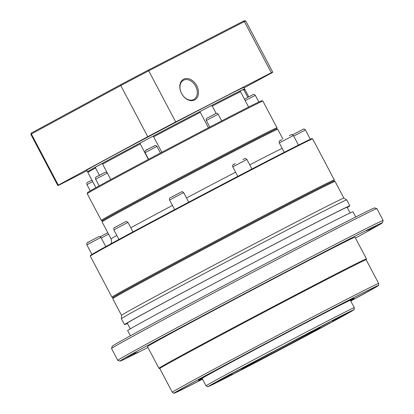 <?xml version="1.0" encoding="UTF-8"?>
<svg xmlns="http://www.w3.org/2000/svg" width="414" height="414" viewBox="0 0 414 414"><rect width="100%" height="100%" fill="white"/><g stroke="black" fill="none" stroke-linecap="round" stroke-linejoin="round"><path stroke-width="0.62" d="M113.089 297.531A124.847 1.309 -27.8 0 1 178.739 261.544A124.847 1.309 -27.8 0 1 298.949 198.446A124.847 1.309 -27.8 0 1 333.948 181.084L334.3 179.95A125.685 1.314 152.2 0 0 334.3 179.935A125.685 1.314 152.2 0 0 299.063 197.431A125.685 1.314 152.2 0 0 178.579 260.67A125.685 1.314 152.2 0 0 111.94 297.169A125.685 1.314 152.2 0 0 111.956 297.18L113.069 297.521A124.847 1.309 -27.8 0 1 179.8 260.98A124.847 1.309 -27.8 0 1 298.949 198.446A124.847 1.309 -27.8 0 1 333.938 181.058L335.071 181.41A125.685 1.314 -27.8 0 1 335.081 181.415A125.685 1.314 -27.8 0 0 299.845 198.911A125.685 1.314 -27.8 0 0 179.899 261.865A125.685 1.314 -27.8 0 0 112.722 298.639A125.685 1.314 -27.8 0 1 112.722 298.639L113.074 297.506M90.293 256.095L90.506 255.417A125.183 1.309 152.2 0 1 157.408 218.794A125.183 1.309 152.2 0 1 276.878 156.088A125.183 1.309 152.2 0 1 311.959 138.654L312.637 138.866A125.685 1.314 152.2 0 0 312.637 138.866A125.685 1.314 152.2 0 0 277.416 156.373A125.685 1.314 152.2 0 0 157.465 219.327A125.685 1.314 152.2 0 0 90.293 256.095A125.685 1.314 152.2 0 0 90.293 256.111L111.94 297.169M282.907 139.052L277.737 129.246A99.293 1.04 152.2 0 0 277.727 129.24A99.293 1.04 152.2 0 0 249.901 143.068A99.293 1.04 152.2 0 0 155.141 192.8A99.293 1.04 152.2 0 0 102.077 221.852A99.293 1.04 152.2 0 0 102.077 221.863L111.061 238.909A99.293 1.04 -27.8 0 1 116.82 235.447M277.727 129.24L276.593 128.889A98.454 1.03 152.2 0 0 249.005 142.602A98.454 1.03 152.2 0 0 155.043 191.915A98.454 1.03 152.2 0 0 102.424 220.719L102.077 221.852M276.956 127.776A99.293 1.04 152.2 0 0 276.956 127.766A99.293 1.04 152.2 0 0 249.119 141.588A99.293 1.04 152.2 0 0 153.936 191.542A99.293 1.04 152.2 0 0 101.295 220.383A99.293 1.04 152.2 0 0 101.306 220.388L87.225 193.7A99.293 1.04 152.2 0 1 87.225 193.685A99.293 1.04 152.2 0 1 140.294 164.637A99.293 1.04 152.2 0 1 235.054 114.906A99.293 1.04 152.2 0 1 262.88 101.078A99.293 1.04 152.2 0 1 262.89 101.083L276.956 127.766L276.609 128.894M262.88 101.078L261.746 100.726A98.454 1.03 152.2 0 0 234.153 114.44A98.454 1.03 152.2 0 0 140.196 163.753A98.454 1.03 152.2 0 0 87.577 192.557L87.225 193.685M239.67 91.354L242.827 89.709L243.986 90.045L247.831 97.331M148.388 159.39L140.232 143.922L140.315 142.939L153.216 136.092L161.879 152.238M199.796 111.645L211.254 105.673L212.273 106.082L216.16 113.446M248.617 107.05L240.518 91.691L239.509 91.282A87.98 0.921 -27.8 0 0 211.254 105.673M248.798 96.819L245.026 89.662A88.819 0.931 152.2 0 0 245.016 89.657A88.819 0.931 152.2 0 0 243.986 90.045M99.391 175.308L95.546 168.017A88.819 0.931 152.2 0 0 87.892 172.498A88.819 0.931 152.2 0 0 87.892 172.509L95.893 187.682M140.315 142.939A87.98 0.921 -27.8 0 0 102.703 163.142L102.631 164.12L110.766 179.547M95.546 168.017L95.929 166.868L102.698 163.256M140.232 143.922A88.819 0.931 152.2 0 0 102.631 164.12M208.433 127.776L200.283 112.308A88.819 0.931 152.2 0 0 153.723 136.765M200.283 112.308L199.786 111.63A87.98 0.921 -27.8 0 0 153.216 136.092M240.518 91.691A88.819 0.931 152.2 0 0 212.273 106.082M242.827 89.709A87.98 0.921 -27.8 0 1 243.887 89.305L245.016 89.657M87.892 172.498L88.244 171.365A87.98 0.921 -27.8 0 1 95.929 166.868M183.557 80.223A10.893 7.913 -118.4 0 1 195.672 86.236A10.893 7.913 -118.4 0 1 193.819 99.438A10.893 7.913 -118.4 0 1 193.716 99.495A10.893 7.913 -118.4 0 1 181.596 93.481A10.893 7.913 -118.4 0 1 183.449 80.28A10.893 7.913 -118.4 0 1 183.557 80.223M183.671 79.209A11.732 8.523 -118.4 0 1 196.722 85.682A11.732 8.523 -118.4 0 1 194.611 99.96A11.732 8.523 -118.4 0 1 181.565 93.481A11.732 8.523 -118.4 0 1 183.671 79.209M244.058 89.357A88.819 0.931 152.2 0 0 244.638 88.922A88.819 0.931 152.2 0 0 219.736 101.285A88.819 0.931 152.2 0 0 134.597 145.971A88.819 0.931 152.2 0 0 87.504 171.769A88.819 0.931 152.2 0 0 88.192 171.536M87.504 171.769L86.723 170.283A88.819 0.931 -27.8 0 1 133.815 144.491A88.819 0.931 -27.8 0 1 218.954 99.805A88.819 0.931 -27.8 0 1 243.856 87.437L244.638 88.922M243.277 21.217A120.655 1.263 152.2 0 1 244.653 20.7L245.787 21.052A121.493 1.273 152.2 0 0 245.787 21.052A121.493 1.273 152.2 0 0 244.358 21.59L271.32 72.729L175.702 121.939L148.74 70.804L244.358 21.59L243.277 21.217L148.026 70.24A120.655 1.263 152.2 0 0 120.764 84.622L31.681 132.863A120.655 1.263 152.2 0 0 31.205 133.241L30.853 134.374A121.493 1.273 152.2 0 0 30.853 134.384L57.815 185.524A121.493 1.273 152.2 0 0 59.254 184.996L86.961 170.734M175.702 121.939A121.493 1.273 152.2 0 0 147.746 136.687L58.317 185.115A121.493 1.273 152.2 0 0 57.815 185.524M244.079 87.866L272.257 72.61A121.493 1.273 152.2 0 0 272.759 72.196A121.493 1.273 152.2 0 0 271.32 72.729M58.317 185.115L31.355 133.976L120.784 85.548A121.493 1.273 152.2 0 1 148.74 70.804L148.026 70.24M120.764 84.622L120.784 85.548L147.746 136.687M31.681 132.863L31.355 133.976A121.493 1.273 152.2 0 0 30.853 134.374M112.722 298.654L121.53 315.349A125.685 1.314 -27.8 0 1 188.479 278.689A125.685 1.314 -27.8 0 1 308.653 215.616A125.685 1.314 -27.8 0 1 343.879 198.115L335.081 181.415M121.53 315.349L121.4 318.697A127.362 1.335 -27.8 0 1 121.4 318.697A127.362 1.335 -27.8 0 1 189.239 281.551A127.362 1.335 -27.8 0 1 311.017 217.635A127.362 1.335 -27.8 0 1 346.72 199.9A127.362 1.335 -27.8 0 1 346.725 199.905L343.879 198.115M127.408 323.448A127.362 1.335 -27.8 0 1 124.526 324.633A127.362 1.335 -27.8 0 1 192.055 287.647A127.362 1.335 -27.8 0 1 314.143 223.565A127.362 1.335 -27.8 0 1 349.851 205.836A127.362 1.335 -27.8 0 1 347.242 207.538M130.26 328.856L127.269 323.189A124.262 1.299 -27.8 0 1 193.152 287.099A124.262 1.299 -27.8 0 1 312.27 224.579A124.262 1.299 -27.8 0 1 347.108 207.279L350.094 212.951M130.41 335.785L127.652 330.563A127.362 1.335 -27.8 0 1 195.18 293.573A127.362 1.335 -27.8 0 1 317.269 229.491A127.362 1.335 -27.8 0 1 352.976 211.761L355.729 216.988M147.933 347.465A148.31 1.552 -27.8 0 1 120.081 361.096L117.814 360.392A149.982 1.568 -27.8 0 1 117.804 360.382L111.547 348.526A149.982 1.568 -27.8 0 1 111.547 348.505L112.251 346.244A148.31 1.552 -27.8 0 1 191.511 302.851A148.31 1.552 -27.8 0 1 333.053 228.569A148.31 1.552 -27.8 0 1 374.618 207.911L376.88 208.615A149.982 1.568 -27.8 0 1 376.895 208.625L383.147 220.481A149.982 1.568 -27.8 0 1 383.147 220.502L382.448 222.763A148.31 1.552 -27.8 0 1 355.466 238.045M111.547 348.505A149.982 1.568 -27.8 0 1 191.708 304.626A149.982 1.568 -27.8 0 1 334.848 229.501A149.982 1.568 -27.8 0 1 376.88 208.615M117.804 360.382A149.982 1.568 -27.8 0 1 197.323 316.824A149.982 1.568 -27.8 0 1 341.1 241.362A149.982 1.568 -27.8 0 1 383.147 220.481M368.698 230.438L378.179 225.382L368.698 230.438M332.463 247.945L341.943 242.889L332.463 247.945M211.176 311.504L220.657 306.453L211.176 311.504M126.12 357.561L135.601 352.505L126.12 357.561M120.081 361.096A148.31 1.552 -27.8 0 1 198.068 318.345A148.31 1.552 -27.8 0 1 340.867 243.391A148.31 1.552 -27.8 0 1 382.448 222.763M128.273 357.287L137.753 352.231L128.273 357.287M156.461 340.805L165.942 335.749L156.461 340.805M275.595 277.515L285.075 272.464L275.595 277.515M366.54 230.712L376.021 225.656L366.54 230.712M333.544 275.175A117.307 1.226 -27.8 0 1 366.431 258.848A117.307 1.226 -27.8 0 1 366.431 258.859L355.021 237.206A117.307 1.226 -27.8 0 0 322.139 253.534A117.307 1.226 -27.8 0 0 209.686 312.56A117.307 1.226 -27.8 0 0 147.487 346.627L158.898 368.269A117.307 1.226 -27.8 0 1 158.898 368.269A117.307 1.226 -27.8 0 1 221.097 334.196A117.307 1.226 -27.8 0 1 333.544 275.175M202.534 379.167A115.666 1.211 -27.8 0 1 173.952 393.3L172.317 392.27A116.634 1.221 -27.8 0 1 172.312 392.265L159.804 368.548A116.634 1.221 -27.8 0 1 221.645 334.672A116.634 1.221 -27.8 0 1 333.456 275.988A116.634 1.221 -27.8 0 1 366.152 259.754L366.431 258.859M172.312 392.265A116.634 1.221 -27.8 0 1 234.148 358.389A116.634 1.221 -27.8 0 1 345.959 299.705A116.634 1.221 -27.8 0 1 378.655 283.471A116.634 1.221 -27.8 0 1 378.66 283.476L378.582 285.412A115.666 1.211 -27.8 0 1 350.772 301.009M173.952 393.3A115.666 1.211 -27.8 0 1 234.992 359.854A115.666 1.211 -27.8 0 1 346.156 301.506A115.666 1.211 -27.8 0 1 378.582 285.412M176.209 392.084A113.115 1.185 152.2 0 0 202.503 379.1M202.518 379.131A113.115 1.185 -27.8 0 1 176.204 392.105A113.115 1.185 -27.8 0 1 236.177 359.254A113.115 1.185 -27.8 0 1 344.614 302.339A113.115 1.185 -27.8 0 1 376.326 286.591A113.115 1.185 -27.8 0 1 350.756 300.973M202.275 378.675A87.98 0.921 -27.8 0 1 198.441 380.383A87.98 0.921 -27.8 0 1 245.088 354.829A87.98 0.921 -27.8 0 1 329.425 310.562A87.98 0.921 -27.8 0 1 354.089 298.318A87.98 0.921 -27.8 0 1 350.513 300.517M354.089 298.318L354.074 298.287A87.98 0.921 152.2 0 0 329.409 310.536A87.98 0.921 152.2 0 0 245.072 354.798A87.98 0.921 152.2 0 0 198.425 380.352L198.441 380.383M206.053 385.838L202.146 378.427A83.788 0.88 -27.8 0 1 246.573 354.094A83.788 0.88 -27.8 0 1 326.894 311.933A83.788 0.88 -27.8 0 1 350.384 300.269L354.291 307.68A83.788 0.88 -27.8 0 0 330.802 319.344A83.788 0.88 -27.8 0 0 250.48 361.505A83.788 0.88 -27.8 0 0 206.053 385.838L207.549 386.738L209.898 385.905L231.322 375.115C264.737 357.95 328.105 324.385 346.704 313.993C358.131 307.488 352.278 310.717 354.187 309.424L354.291 307.68M292.636 342.921L306.36 335.609L292.636 342.921M234.883 373.19L248.602 365.872L234.883 373.19M217.629 381.527L231.348 374.209L217.629 381.527M258.129 359.595L271.853 352.278L258.129 359.595M315.887 329.327L329.611 322.009L315.887 329.327M333.141 320.99L346.865 313.677L333.141 320.99M254.118 362.773A44.407 0.466 -27.8 0 1 241.672 368.946A44.407 0.466 -27.8 0 1 265.405 355.957A44.407 0.466 -27.8 0 1 307.788 333.715A44.407 0.466 -27.8 0 1 320.234 327.526A44.407 0.466 -27.8 0 1 296.879 340.329A44.407 0.466 -27.8 0 1 254.118 362.773M319.706 328.421L330.931 322.439L319.706 328.421M332.116 321.119L345.835 313.807L332.116 321.119M288.806 343.408L302.53 336.096L288.806 343.408M232.078 373.547L245.797 366.23L232.078 373.547M218.654 381.397L232.378 374.08L218.654 381.397M261.964 359.109L275.683 351.791L261.964 359.109M350.741 300.942A113.115 1.185 152.2 0 0 376.305 286.581M249.73 164.844A99.293 1.04 -27.8 0 1 258.89 160.114A99.293 1.04 -27.8 0 1 282.157 148.336M107.79 232.704L100.24 236.715L107.79 232.704M108.561 234.169L101.275 238.029M96.933 237.6L89.077 241.75C87.116 242.832 87.204 242.821 89.341 241.714M98.729 238.536L86.878 244.855C86.438 243.437 86.971 242.511 88.477 242.076L96.948 237.595C100.411 235.814 99.096 236.384 100.959 237.429L98.729 238.536M123.926 222.603L116.07 226.748C114.109 227.829 114.197 227.819 116.334 226.712M125.721 223.534L113.871 229.853C113.653 228.481 113.897 227.721 114.595 227.56L123.941 222.592C127.367 220.802 126.151 221.407 127.952 222.427L125.721 223.534M179.66 192.805L171.851 197.028M181.456 193.742L169.605 200.055C169.171 198.642 169.704 197.716 171.205 197.276L179.676 192.8C183.143 191.02 181.824 191.589 183.687 192.634L181.456 193.742M251.929 169.01L246.879 159.426L232.792 166.852C232.357 165.434 232.891 164.508 234.396 164.073L234.992 163.747C233.035 164.829 233.123 164.819 235.255 163.711M298.442 145.097L293.381 135.492L279.3 142.918C278.865 141.5 279.398 140.574 280.894 140.139L281.499 139.813C279.538 140.895 279.626 140.884 281.763 139.777M301.413 130.146L292.662 134.783L301.428 130.141C304.89 128.356 303.576 128.93 305.439 129.97L293.697 136.092M107.34 173.047L95.67 179.221L99.174 185.865M145.107 152.662C144.693 151.038 145.573 149.925 147.736 149.33L155.271 145.526C155.416 145.236 155.98 145.526 156.963 146.411L145.107 152.662L148.595 159.281M207.926 119.61L206.327 120.505C205.82 119.072 206.446 118.093 208.211 117.576L214.255 114.383C216.103 112.986 217.407 112.939 218.183 114.254L207.926 119.61M258.833 101.984L255.324 95.334L245.217 100.607M130.772 227.772A99.293 1.04 -27.8 0 1 172.436 205.427M186.502 197.97A99.293 1.04 -27.8 0 1 235.602 172.183M92.658 181.544L86.971 184.623L90.262 190.859M103.852 172.969L97.776 176.255M154.696 145.707L145.811 150.401M214.721 114.223L208.226 117.566M251.2 95.665L248.467 96.995C253.854 94.459 253.415 93.512 255.324 95.334M231.338 375.11C213.826 384.176 191.905 395.059 227.902 375.545L330.569 321.378C348.081 312.311 370.007 301.428 334.005 320.938L231.338 375.11M95.67 179.221C95.003 177.87 95.789 176.809 98.03 176.033L105.223 172.276L106.978 172.359M244.451 99.153L248.467 97M312.653 138.876L334.3 179.935M105.798 246.609L100.959 237.429M132.941 231.887L127.952 222.427M188.722 202.177L183.687 192.634M310.345 139.275L305.439 129.97M160.441 152.999L156.963 146.411M221.681 120.883L218.183 114.254M111.061 238.909L111.62 241.719L110.947 243.789M91.929 254.434L86.878 244.855M118.932 239.447L113.871 229.853M174.651 209.624L169.605 200.055M237.812 176.369L232.792 166.852M284.247 152.305L279.3 142.918M242.868 159.592C246.325 157.812 245.01 158.381 246.879 159.426M289.37 135.657C292.838 133.872 291.518 134.452 293.381 135.492M102.418 220.734L101.306 220.388M209.784 127.067L206.327 120.505M91.97 180.033C87.67 182.595 86.288 182.16 86.971 184.623M245.797 21.057L272.759 72.196M349.851 205.836L346.725 199.905M378.655 283.471L366.152 259.754M124.526 324.633L121.4 318.702M159.809 368.553L158.909 368.274"/></g></svg>
